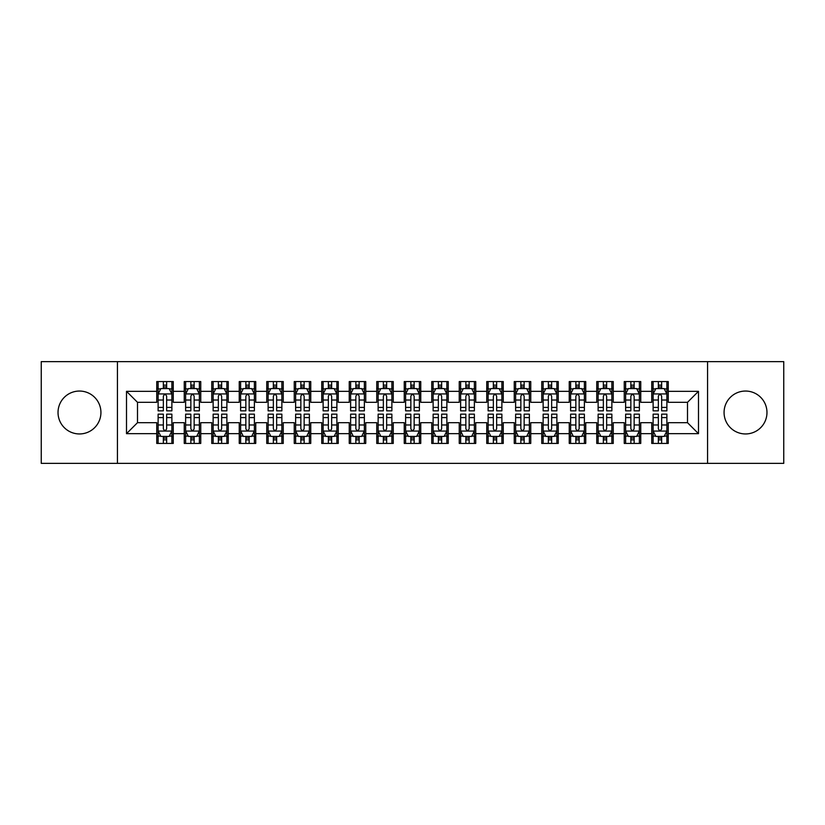 <?xml version="1.0" encoding="UTF-8"?>
<svg xmlns="http://www.w3.org/2000/svg" width="825" height="825" viewBox="0 0 825 825"><rect width="100%" height="100%" fill="white"/><g stroke="black" fill="none" stroke-linecap="round" stroke-linejoin="round"><path stroke-width="1.24" d="M745.522 391.05A21.45 21.45 0 0 0 724.072 412.5A21.45 21.45 0 0 0 745.522 433.95A21.45 21.45 0 0 0 766.972 412.5A21.45 21.45 0 0 0 745.522 391.05M79.478 391.05A21.45 21.45 0 0 0 58.028 412.5A21.45 21.45 0 0 0 79.478 433.95A21.45 21.45 0 0 0 100.928 412.5A21.45 21.45 0 0 0 79.478 391.05M707.572 463.372L783.75 463.372L783.75 361.628L707.572 361.628L707.572 463.372L117.428 463.372L117.428 361.628L41.25 361.628L41.25 463.372L117.428 463.372M707.572 361.628L117.428 361.628M126.503 433.672L126.503 391.328L156.75 391.328L156.75 402.322L137.497 402.322L137.497 422.678L126.503 433.672L156.75 433.672L156.75 443.438L173.25 443.438L173.25 433.672L184.253 433.672L184.253 443.438L200.753 443.438L200.753 433.672L211.747 433.672L211.747 443.438L228.247 443.438L228.247 433.672L239.25 433.672L239.25 443.438L255.75 443.438L255.75 433.672L266.753 433.672L266.753 443.438L283.253 443.438L283.253 433.672L294.247 433.672L294.247 443.438L310.747 443.438L310.747 433.672L321.75 433.672L321.75 443.438L338.25 443.438L338.25 433.672L349.253 433.672L349.253 443.438L365.753 443.438L365.753 433.672L376.747 433.672L376.747 443.438L393.247 443.438L393.247 433.672L404.25 433.672L404.25 443.438L420.75 443.438L420.75 433.672L431.753 433.672L431.753 443.438L448.253 443.438L448.253 433.672L459.247 433.672L459.247 443.438L475.747 443.438L475.747 433.672L486.75 433.672L486.75 443.438L503.25 443.438L503.25 433.672L514.253 433.672L514.253 443.438L530.753 443.438L530.753 433.672L541.747 433.672L541.747 443.438L558.247 443.438L558.247 433.672L569.25 433.672L569.25 443.438L585.75 443.438L585.75 433.672L596.753 433.672L596.753 443.438L613.253 443.438L613.253 433.672L624.247 433.672L624.247 443.438L640.747 443.438L640.747 433.672L651.75 433.672L651.75 443.438L668.25 443.438L668.25 422.678L687.503 422.678L687.503 402.322L668.25 402.322L668.25 391.328L698.497 391.328L698.497 433.672L668.25 433.672M668.25 391.328L668.25 381.562L651.75 381.562L651.75 391.328L640.747 391.328L640.747 381.562L624.247 381.562L624.247 391.328L613.253 391.328L613.253 381.562L596.753 381.562L596.753 391.328L585.75 391.328L585.75 381.562L569.25 381.562L569.25 391.328L558.247 391.328L558.247 381.562L541.747 381.562L541.747 391.328L530.753 391.328L530.753 381.562L514.253 381.562L514.253 391.328L503.25 391.328L503.25 381.562L486.75 381.562L486.75 391.328L475.747 391.328L475.747 381.562L459.247 381.562L459.247 391.328L448.253 391.328L448.253 381.562L431.753 381.562L431.753 391.328L420.75 391.328L420.75 381.562L404.25 381.562L404.25 391.328L393.247 391.328L393.247 381.562L376.747 381.562L376.747 391.328L365.753 391.328L365.753 381.562L349.253 381.562L349.253 391.328L338.25 391.328L338.25 381.562L321.75 381.562L321.75 391.328L310.747 391.328L310.747 381.562L294.247 381.562L294.247 391.328L283.253 391.328L283.253 381.562L266.753 381.562L266.753 391.328L255.75 391.328L255.75 381.562L239.25 381.562L239.25 391.328L228.247 391.328L228.247 381.562L211.747 381.562L211.747 391.328L200.753 391.328L200.753 381.562L184.253 381.562L184.253 391.328L173.25 391.328L173.25 381.562L156.75 381.562L156.75 391.328M640.747 433.672L640.747 422.678L651.75 422.678L651.75 433.672M698.497 391.328L687.503 402.322M613.253 433.672L613.253 422.678L624.247 422.678L624.247 433.672M651.75 391.328L651.75 402.322L640.747 402.322L640.747 391.328M585.75 433.672L585.75 422.678L596.753 422.678L596.753 433.672M624.247 391.328L624.247 402.322L613.253 402.322L613.253 391.328M558.247 433.672L558.247 422.678L569.25 422.678L569.25 433.672M596.753 391.328L596.753 402.322L585.75 402.322L585.75 391.328M530.753 433.672L530.753 422.678L541.747 422.678L541.747 433.672M569.25 391.328L569.25 402.322L558.247 402.322L558.247 391.328M503.25 433.672L503.25 422.678L514.253 422.678L514.253 433.672M541.747 391.328L541.747 402.322L530.753 402.322L530.753 391.328M475.747 433.672L475.747 422.678L486.75 422.678L486.75 433.672M514.253 391.328L514.253 402.322L503.25 402.322L503.25 391.328M448.253 433.672L448.253 422.678L459.247 422.678L459.247 433.672M486.75 391.328L486.75 402.322L475.747 402.322L475.747 391.328M420.75 433.672L420.75 422.678L431.753 422.678L431.753 433.672M459.247 391.328L459.247 402.322L448.253 402.322L448.253 391.328M393.247 433.672L393.247 422.678L404.25 422.678L404.25 433.672M431.753 391.328L431.753 402.322L420.75 402.322L420.75 391.328M365.753 433.672L365.753 422.678L376.747 422.678L376.747 433.672M404.25 391.328L404.25 402.322L393.247 402.322L393.247 391.328M338.25 433.672L338.25 422.678L349.253 422.678L349.253 433.672M376.747 391.328L376.747 402.322L365.753 402.322L365.753 391.328M310.747 433.672L310.747 422.678L321.75 422.678L321.75 433.672M349.253 391.328L349.253 402.322L338.25 402.322L338.25 391.328M283.253 433.672L283.253 422.678L294.247 422.678L294.247 433.672M321.75 391.328L321.75 402.322L310.747 402.322L310.747 391.328M255.75 433.672L255.75 422.678L266.753 422.678L266.753 433.672M294.247 391.328L294.247 402.322L283.253 402.322L283.253 391.328M228.247 433.672L228.247 422.678L239.25 422.678L239.25 433.672M266.753 391.328L266.753 402.322L255.75 402.322L255.75 391.328M200.753 433.672L200.753 422.678L211.747 422.678L211.747 433.672M239.25 391.328L239.25 402.322L228.247 402.322L228.247 391.328M173.25 433.672L173.25 422.678L184.253 422.678L184.253 433.672M211.747 391.328L211.747 402.322L200.753 402.322L200.753 391.328M137.497 422.678L156.75 422.678L156.75 433.672M184.253 391.328L184.253 402.322L173.25 402.322L173.25 391.328M651.75 388.441L653.122 388.441M666.878 388.441L668.25 388.441M624.247 388.441L625.628 388.441M639.375 388.441L640.747 388.441M596.753 388.441L598.125 388.441M611.872 388.441L613.253 388.441M569.25 388.441L570.622 388.441M584.378 388.441L585.75 388.441M541.747 388.441L543.128 388.441M556.875 388.441L558.247 388.441M514.253 388.441L515.625 388.441M529.372 388.441L530.753 388.441M486.75 388.441L488.122 388.441M501.878 388.441L503.25 388.441M459.247 388.441L460.628 388.441M474.375 388.441L475.747 388.441M431.753 388.441L433.125 388.441M446.872 388.441L448.253 388.441M404.25 388.441L405.622 388.441M419.378 388.441L420.75 388.441M376.747 388.441L378.128 388.441M391.875 388.441L393.247 388.441M349.253 388.441L350.625 388.441M364.372 388.441L365.753 388.441M321.75 388.441L323.122 388.441M336.878 388.441L338.25 388.441M294.247 388.441L295.628 388.441M309.375 388.441L310.747 388.441M266.753 388.441L268.125 388.441M281.872 388.441L283.253 388.441M239.25 388.441L240.622 388.441M254.378 388.441L255.75 388.441M211.747 388.441L213.128 388.441M226.875 388.441L228.247 388.441M184.253 388.441L185.625 388.441M199.372 388.441L200.753 388.441M156.75 388.441L158.122 388.441M171.878 388.441L173.25 388.441M156.75 436.559L158.122 436.559M171.878 436.559L173.25 436.559M184.253 436.559L185.625 436.559M199.372 436.559L200.753 436.559M211.747 436.559L213.128 436.559M226.875 436.559L228.247 436.559M239.25 436.559L240.622 436.559M254.378 436.559L255.75 436.559M266.753 436.559L268.125 436.559M281.872 436.559L283.253 436.559M294.247 436.559L295.628 436.559M309.375 436.559L310.747 436.559M321.75 436.559L323.122 436.559M336.878 436.559L338.25 436.559M349.253 436.559L350.625 436.559M364.372 436.559L365.753 436.559M376.747 436.559L378.128 436.559M391.875 436.559L393.247 436.559M404.25 436.559L405.622 436.559M419.378 436.559L420.75 436.559M431.753 436.559L433.125 436.559M446.872 436.559L448.253 436.559M459.247 436.559L460.628 436.559M474.375 436.559L475.747 436.559M486.75 436.559L488.122 436.559M501.878 436.559L503.25 436.559M514.253 436.559L515.625 436.559M529.372 436.559L530.753 436.559M541.747 436.559L543.128 436.559M556.875 436.559L558.247 436.559M569.25 436.559L570.622 436.559M584.378 436.559L585.75 436.559M596.753 436.559L598.125 436.559M611.872 436.559L613.253 436.559M624.247 436.559L625.628 436.559M639.375 436.559L640.747 436.559M651.75 436.559L653.122 436.559M666.878 436.559L668.25 436.559M126.503 391.328L137.497 402.322M687.503 422.678L698.497 433.672M166.65 385.141L163.35 385.141M171.878 407.406L166.65 407.406L166.65 410.85L171.878 410.85L171.878 394.072L169.125 388.575L160.875 388.575L158.122 394.072L158.122 410.85L163.35 410.85L163.35 407.406L158.122 407.406M158.122 394.072L158.122 381.562M171.878 394.072L171.878 381.562M163.35 388.575L163.35 381.562M166.65 381.562L166.65 388.575M166.65 407.406L166.65 396.134C165.547 394.02 164.453 394.02 163.35 396.134L163.35 407.406M166.65 388.441L163.35 388.441M163.35 439.859L166.65 439.859M158.122 417.594L163.35 417.594L163.35 414.15L158.122 414.15L158.122 430.928L160.875 436.425L169.125 436.425L171.878 430.928L171.878 414.15L166.65 414.15L166.65 417.594L171.878 417.594M171.878 430.928L171.878 443.438M158.122 430.928L158.122 443.438M166.65 436.425L166.65 443.438M163.35 443.438L163.35 436.425M163.35 417.594L163.35 428.866C164.453 430.98 165.547 430.98 166.65 428.866L166.65 417.594M163.35 436.559L166.65 436.559M194.153 385.141L190.853 385.141M199.372 407.406L194.153 407.406L194.153 410.85L199.372 410.85L199.372 394.072L196.628 388.575L188.378 388.575L185.625 394.072L185.625 410.85L190.853 410.85L190.853 407.406L185.625 407.406M185.625 394.072L185.625 381.562M199.372 394.072L199.372 381.562M190.853 388.575L190.853 381.562M194.153 381.562L194.153 388.575M194.153 407.406L194.153 396.134C193.05 394.02 191.947 394.02 190.853 396.134L190.853 407.406M194.153 388.441L190.853 388.441M221.647 385.141L218.347 385.141M226.875 407.406L221.647 407.406L221.647 410.85L226.875 410.85L226.875 394.072L224.122 388.575L215.872 388.575L213.128 394.072L213.128 410.85L218.347 410.85L218.347 407.406L213.128 407.406M213.128 394.072L213.128 381.562M226.875 394.072L226.875 381.562M218.347 388.575L218.347 381.562M221.647 381.562L221.647 388.575M221.647 407.406L221.647 396.134C220.553 394.02 219.45 394.02 218.347 396.134L218.347 407.406M221.647 388.441L218.347 388.441M190.853 439.859L194.153 439.859M185.625 417.594L190.853 417.594L190.853 414.15L185.625 414.15L185.625 430.928L188.378 436.425L196.628 436.425L199.372 430.928L199.372 414.15L194.153 414.15L194.153 417.594L199.372 417.594M199.372 430.928L199.372 443.438M185.625 430.928L185.625 443.438M194.153 436.425L194.153 443.438M190.853 443.438L190.853 436.425M190.853 417.594L190.853 428.866C191.947 430.98 193.05 430.98 194.153 428.866L194.153 417.594M190.853 436.559L194.153 436.559M218.347 439.859L221.647 439.859M213.128 417.594L218.347 417.594L218.347 414.15L213.128 414.15L213.128 430.928L215.872 436.425L224.122 436.425L226.875 430.928L226.875 414.15L221.647 414.15L221.647 417.594L226.875 417.594M226.875 430.928L226.875 443.438M213.128 430.928L213.128 443.438M221.647 436.425L221.647 443.438M218.347 443.438L218.347 436.425M218.347 417.594L218.347 428.866C219.45 430.98 220.553 430.98 221.647 428.866L221.647 417.594M218.347 436.559L221.647 436.559M249.15 385.141L245.85 385.141M254.378 407.406L249.15 407.406L249.15 410.85L254.378 410.85L254.378 394.072L251.625 388.575L243.375 388.575L240.622 394.072L240.622 410.85L245.85 410.85L245.85 407.406L240.622 407.406M240.622 394.072L240.622 381.562M254.378 394.072L254.378 381.562M245.85 388.575L245.85 381.562M249.15 381.562L249.15 388.575M249.15 407.406L249.15 396.134C248.047 394.02 246.953 394.02 245.85 396.134L245.85 407.406M249.15 388.441L245.85 388.441M276.653 385.141L273.353 385.141M281.872 407.406L276.653 407.406L276.653 410.85L281.872 410.85L281.872 394.072L279.128 388.575L270.878 388.575L268.125 394.072L268.125 410.85L273.353 410.85L273.353 407.406L268.125 407.406M268.125 394.072L268.125 381.562M281.872 394.072L281.872 381.562M273.353 388.575L273.353 381.562M276.653 381.562L276.653 388.575M276.653 407.406L276.653 396.134C275.55 394.02 274.447 394.02 273.353 396.134L273.353 407.406M276.653 388.441L273.353 388.441M245.85 439.859L249.15 439.859M240.622 417.594L245.85 417.594L245.85 414.15L240.622 414.15L240.622 430.928L243.375 436.425L251.625 436.425L254.378 430.928L254.378 414.15L249.15 414.15L249.15 417.594L254.378 417.594M254.378 430.928L254.378 443.438M240.622 430.928L240.622 443.438M249.15 436.425L249.15 443.438M245.85 443.438L245.85 436.425M245.85 417.594L245.85 428.866C246.953 430.98 248.047 430.98 249.15 428.866L249.15 417.594M245.85 436.559L249.15 436.559M273.353 439.859L276.653 439.859M268.125 417.594L273.353 417.594L273.353 414.15L268.125 414.15L268.125 430.928L270.878 436.425L279.128 436.425L281.872 430.928L281.872 414.15L276.653 414.15L276.653 417.594L281.872 417.594M281.872 430.928L281.872 443.438M268.125 430.928L268.125 443.438M276.653 436.425L276.653 443.438M273.353 443.438L273.353 436.425M273.353 417.594L273.353 428.866C274.447 430.98 275.55 430.98 276.653 428.866L276.653 417.594M273.353 436.559L276.653 436.559M304.147 385.141L300.847 385.141M309.375 407.406L304.147 407.406L304.147 410.85L309.375 410.85L309.375 394.072L306.622 388.575L298.372 388.575L295.628 394.072L295.628 410.85L300.847 410.85L300.847 407.406L295.628 407.406M295.628 394.072L295.628 381.562M309.375 394.072L309.375 381.562M300.847 388.575L300.847 381.562M304.147 381.562L304.147 388.575M304.147 407.406L304.147 396.134C303.053 394.02 301.95 394.02 300.847 396.134L300.847 407.406M304.147 388.441L300.847 388.441M300.847 439.859L304.147 439.859M295.628 417.594L300.847 417.594L300.847 414.15L295.628 414.15L295.628 430.928L298.372 436.425L306.622 436.425L309.375 430.928L309.375 414.15L304.147 414.15L304.147 417.594L309.375 417.594M309.375 430.928L309.375 443.438M295.628 430.928L295.628 443.438M304.147 436.425L304.147 443.438M300.847 443.438L300.847 436.425M300.847 417.594L300.847 428.866C301.95 430.98 303.053 430.98 304.147 428.866L304.147 417.594M300.847 436.559L304.147 436.559M331.65 385.141L328.35 385.141M336.878 407.406L331.65 407.406L331.65 410.85L336.878 410.85L336.878 394.072L334.125 388.575L325.875 388.575L323.122 394.072L323.122 410.85L328.35 410.85L328.35 407.406L323.122 407.406M323.122 394.072L323.122 381.562M336.878 394.072L336.878 381.562M328.35 388.575L328.35 381.562M331.65 381.562L331.65 388.575M331.65 407.406L331.65 396.134C330.547 394.02 329.453 394.02 328.35 396.134L328.35 407.406M331.65 388.441L328.35 388.441M328.35 439.859L331.65 439.859M323.122 417.594L328.35 417.594L328.35 414.15L323.122 414.15L323.122 430.928L325.875 436.425L334.125 436.425L336.878 430.928L336.878 414.15L331.65 414.15L331.65 417.594L336.878 417.594M336.878 430.928L336.878 443.438M323.122 430.928L323.122 443.438M331.65 436.425L331.65 443.438M328.35 443.438L328.35 436.425M328.35 417.594L328.35 428.866C329.453 430.98 330.547 430.98 331.65 428.866L331.65 417.594M328.35 436.559L331.65 436.559M359.153 385.141L355.853 385.141M364.372 407.406L359.153 407.406L359.153 410.85L364.372 410.85L364.372 394.072L361.628 388.575L353.378 388.575L350.625 394.072L350.625 410.85L355.853 410.85L355.853 407.406L350.625 407.406M350.625 394.072L350.625 381.562M364.372 394.072L364.372 381.562M355.853 388.575L355.853 381.562M359.153 381.562L359.153 388.575M359.153 407.406L359.153 396.134C358.05 394.02 356.947 394.02 355.853 396.134L355.853 407.406M359.153 388.441L355.853 388.441M386.647 385.141L383.347 385.141M391.875 407.406L386.647 407.406L386.647 410.85L391.875 410.85L391.875 394.072L389.122 388.575L380.872 388.575L378.128 394.072L378.128 410.85L383.347 410.85L383.347 407.406L378.128 407.406M378.128 394.072L378.128 381.562M391.875 394.072L391.875 381.562M383.347 388.575L383.347 381.562M386.647 381.562L386.647 388.575M386.647 407.406L386.647 396.134C385.553 394.02 384.45 394.02 383.347 396.134L383.347 407.406M386.647 388.441L383.347 388.441M414.15 385.141L410.85 385.141M419.378 407.406L414.15 407.406L414.15 410.85L419.378 410.85L419.378 394.072L416.625 388.575L408.375 388.575L405.622 394.072L405.622 410.85L410.85 410.85L410.85 407.406L405.622 407.406M405.622 394.072L405.622 381.562M419.378 394.072L419.378 381.562M410.85 388.575L410.85 381.562M414.15 381.562L414.15 388.575M414.15 407.406L414.15 396.134C413.047 394.02 411.953 394.02 410.85 396.134L410.85 407.406M414.15 388.441L410.85 388.441M441.653 385.141L438.353 385.141M446.872 407.406L441.653 407.406L441.653 410.85L446.872 410.85L446.872 394.072L444.128 388.575L435.878 388.575L433.125 394.072L433.125 410.85L438.353 410.85L438.353 407.406L433.125 407.406M433.125 394.072L433.125 381.562M446.872 394.072L446.872 381.562M438.353 388.575L438.353 381.562M441.653 381.562L441.653 388.575M441.653 407.406L441.653 396.134C440.55 394.02 439.447 394.02 438.353 396.134L438.353 407.406M441.653 388.441L438.353 388.441M469.147 385.141L465.847 385.141M474.375 407.406L469.147 407.406L469.147 410.85L474.375 410.85L474.375 394.072L471.622 388.575L463.372 388.575L460.628 394.072L460.628 410.85L465.847 410.85L465.847 407.406L460.628 407.406M460.628 394.072L460.628 381.562M474.375 394.072L474.375 381.562M465.847 388.575L465.847 381.562M469.147 381.562L469.147 388.575M469.147 407.406L469.147 396.134C468.053 394.02 466.95 394.02 465.847 396.134L465.847 407.406M469.147 388.441L465.847 388.441M496.65 385.141L493.35 385.141M501.878 407.406L496.65 407.406L496.65 410.85L501.878 410.85L501.878 394.072L499.125 388.575L490.875 388.575L488.122 394.072L488.122 410.85L493.35 410.85L493.35 407.406L488.122 407.406M488.122 394.072L488.122 381.562M501.878 394.072L501.878 381.562M493.35 388.575L493.35 381.562M496.65 381.562L496.65 388.575M496.65 407.406L496.65 396.134C495.547 394.02 494.453 394.02 493.35 396.134L493.35 407.406M496.65 388.441L493.35 388.441M524.153 385.141L520.853 385.141M529.372 407.406L524.153 407.406L524.153 410.85L529.372 410.85L529.372 394.072L526.628 388.575L518.378 388.575L515.625 394.072L515.625 410.85L520.853 410.85L520.853 407.406L515.625 407.406M515.625 394.072L515.625 381.562M529.372 394.072L529.372 381.562M520.853 388.575L520.853 381.562M524.153 381.562L524.153 388.575M524.153 407.406L524.153 396.134C523.05 394.02 521.947 394.02 520.853 396.134L520.853 407.406M524.153 388.441L520.853 388.441M355.853 439.859L359.153 439.859M350.625 417.594L355.853 417.594L355.853 414.15L350.625 414.15L350.625 430.928L353.378 436.425L361.628 436.425L364.372 430.928L364.372 414.15L359.153 414.15L359.153 417.594L364.372 417.594M364.372 430.928L364.372 443.438M350.625 430.928L350.625 443.438M359.153 436.425L359.153 443.438M355.853 443.438L355.853 436.425M355.853 417.594L355.853 428.866C356.947 430.98 358.05 430.98 359.153 428.866L359.153 417.594M355.853 436.559L359.153 436.559M383.347 439.859L386.647 439.859M378.128 417.594L383.347 417.594L383.347 414.15L378.128 414.15L378.128 430.928L380.872 436.425L389.122 436.425L391.875 430.928L391.875 414.15L386.647 414.15L386.647 417.594L391.875 417.594M391.875 430.928L391.875 443.438M378.128 430.928L378.128 443.438M386.647 436.425L386.647 443.438M383.347 443.438L383.347 436.425M383.347 417.594L383.347 428.866C384.45 430.98 385.553 430.98 386.647 428.866L386.647 417.594M383.347 436.559L386.647 436.559M410.85 439.859L414.15 439.859M405.622 417.594L410.85 417.594L410.85 414.15L405.622 414.15L405.622 430.928L408.375 436.425L416.625 436.425L419.378 430.928L419.378 414.15L414.15 414.15L414.15 417.594L419.378 417.594M419.378 430.928L419.378 443.438M405.622 430.928L405.622 443.438M414.15 436.425L414.15 443.438M410.85 443.438L410.85 436.425M410.85 417.594L410.85 428.866C411.953 430.98 413.047 430.98 414.15 428.866L414.15 417.594M410.85 436.559L414.15 436.559M438.353 439.859L441.653 439.859M433.125 417.594L438.353 417.594L438.353 414.15L433.125 414.15L433.125 430.928L435.878 436.425L444.128 436.425L446.872 430.928L446.872 414.15L441.653 414.15L441.653 417.594L446.872 417.594M446.872 430.928L446.872 443.438M433.125 430.928L433.125 443.438M441.653 436.425L441.653 443.438M438.353 443.438L438.353 436.425M438.353 417.594L438.353 428.866C439.447 430.98 440.55 430.98 441.653 428.866L441.653 417.594M438.353 436.559L441.653 436.559M465.847 439.859L469.147 439.859M460.628 417.594L465.847 417.594L465.847 414.15L460.628 414.15L460.628 430.928L463.372 436.425L471.622 436.425L474.375 430.928L474.375 414.15L469.147 414.15L469.147 417.594L474.375 417.594M474.375 430.928L474.375 443.438M460.628 430.928L460.628 443.438M469.147 436.425L469.147 443.438M465.847 443.438L465.847 436.425M465.847 417.594L465.847 428.866C466.95 430.98 468.053 430.98 469.147 428.866L469.147 417.594M465.847 436.559L469.147 436.559M493.35 439.859L496.65 439.859M488.122 417.594L493.35 417.594L493.35 414.15L488.122 414.15L488.122 430.928L490.875 436.425L499.125 436.425L501.878 430.928L501.878 414.15L496.65 414.15L496.65 417.594L501.878 417.594M501.878 430.928L501.878 443.438M488.122 430.928L488.122 443.438M496.65 436.425L496.65 443.438M493.35 443.438L493.35 436.425M493.35 417.594L493.35 428.866C494.453 430.98 495.547 430.98 496.65 428.866L496.65 417.594M493.35 436.559L496.65 436.559M520.853 439.859L524.153 439.859M515.625 417.594L520.853 417.594L520.853 414.15L515.625 414.15L515.625 430.928L518.378 436.425L526.628 436.425L529.372 430.928L529.372 414.15L524.153 414.15L524.153 417.594L529.372 417.594M529.372 430.928L529.372 443.438M515.625 430.928L515.625 443.438M524.153 436.425L524.153 443.438M520.853 443.438L520.853 436.425M520.853 417.594L520.853 428.866C521.947 430.98 523.05 430.98 524.153 428.866L524.153 417.594M520.853 436.559L524.153 436.559M551.647 385.141L548.347 385.141M556.875 407.406L551.647 407.406L551.647 410.85L556.875 410.85L556.875 394.072L554.122 388.575L545.872 388.575L543.128 394.072L543.128 410.85L548.347 410.85L548.347 407.406L543.128 407.406M543.128 394.072L543.128 381.562M556.875 394.072L556.875 381.562M548.347 388.575L548.347 381.562M551.647 381.562L551.647 388.575M551.647 407.406L551.647 396.134C550.553 394.02 549.45 394.02 548.347 396.134L548.347 407.406M551.647 388.441L548.347 388.441M548.347 439.859L551.647 439.859M543.128 417.594L548.347 417.594L548.347 414.15L543.128 414.15L543.128 430.928L545.872 436.425L554.122 436.425L556.875 430.928L556.875 414.15L551.647 414.15L551.647 417.594L556.875 417.594M556.875 430.928L556.875 443.438M543.128 430.928L543.128 443.438M551.647 436.425L551.647 443.438M548.347 443.438L548.347 436.425M548.347 417.594L548.347 428.866C549.45 430.98 550.553 430.98 551.647 428.866L551.647 417.594M548.347 436.559L551.647 436.559M579.15 385.141L575.85 385.141M584.378 407.406L579.15 407.406L579.15 410.85L584.378 410.85L584.378 394.072L581.625 388.575L573.375 388.575L570.622 394.072L570.622 410.85L575.85 410.85L575.85 407.406L570.622 407.406M570.622 394.072L570.622 381.562M584.378 394.072L584.378 381.562M575.85 388.575L575.85 381.562M579.15 381.562L579.15 388.575M579.15 407.406L579.15 396.134C578.047 394.02 576.953 394.02 575.85 396.134L575.85 407.406M579.15 388.441L575.85 388.441M575.85 439.859L579.15 439.859M570.622 417.594L575.85 417.594L575.85 414.15L570.622 414.15L570.622 430.928L573.375 436.425L581.625 436.425L584.378 430.928L584.378 414.15L579.15 414.15L579.15 417.594L584.378 417.594M584.378 430.928L584.378 443.438M570.622 430.928L570.622 443.438M579.15 436.425L579.15 443.438M575.85 443.438L575.85 436.425M575.85 417.594L575.85 428.866C576.953 430.98 578.047 430.98 579.15 428.866L579.15 417.594M575.85 436.559L579.15 436.559M606.653 385.141L603.353 385.141M611.872 407.406L606.653 407.406L606.653 410.85L611.872 410.85L611.872 394.072L609.128 388.575L600.878 388.575L598.125 394.072L598.125 410.85L603.353 410.85L603.353 407.406L598.125 407.406M598.125 394.072L598.125 381.562M611.872 394.072L611.872 381.562M603.353 388.575L603.353 381.562M606.653 381.562L606.653 388.575M606.653 407.406L606.653 396.134C605.55 394.02 604.447 394.02 603.353 396.134L603.353 407.406M606.653 388.441L603.353 388.441M603.353 439.859L606.653 439.859M598.125 417.594L603.353 417.594L603.353 414.15L598.125 414.15L598.125 430.928L600.878 436.425L609.128 436.425L611.872 430.928L611.872 414.15L606.653 414.15L606.653 417.594L611.872 417.594M611.872 430.928L611.872 443.438M598.125 430.928L598.125 443.438M606.653 436.425L606.653 443.438M603.353 443.438L603.353 436.425M603.353 417.594L603.353 428.866C604.447 430.98 605.55 430.98 606.653 428.866L606.653 417.594M603.353 436.559L606.653 436.559M634.147 385.141L630.847 385.141M639.375 407.406L634.147 407.406L634.147 410.85L639.375 410.85L639.375 394.072L636.622 388.575L628.372 388.575L625.628 394.072L625.628 410.85L630.847 410.85L630.847 407.406L625.628 407.406M625.628 394.072L625.628 381.562M639.375 394.072L639.375 381.562M630.847 388.575L630.847 381.562M634.147 381.562L634.147 388.575M634.147 407.406L634.147 396.134C633.053 394.02 631.95 394.02 630.847 396.134L630.847 407.406M634.147 388.441L630.847 388.441M630.847 439.859L634.147 439.859M625.628 417.594L630.847 417.594L630.847 414.15L625.628 414.15L625.628 430.928L628.372 436.425L636.622 436.425L639.375 430.928L639.375 414.15L634.147 414.15L634.147 417.594L639.375 417.594M639.375 430.928L639.375 443.438M625.628 430.928L625.628 443.438M634.147 436.425L634.147 443.438M630.847 443.438L630.847 436.425M630.847 417.594L630.847 428.866C631.95 430.98 633.053 430.98 634.147 428.866L634.147 417.594M630.847 436.559L634.147 436.559M661.65 385.141L658.35 385.141M666.878 407.406L661.65 407.406L661.65 410.85L666.878 410.85L666.878 394.072L664.125 388.575L655.875 388.575L653.122 394.072L653.122 410.85L658.35 410.85L658.35 407.406L653.122 407.406M653.122 394.072L653.122 381.562M666.878 394.072L666.878 381.562M658.35 388.575L658.35 381.562M661.65 381.562L661.65 388.575M661.65 407.406L661.65 396.134C660.547 394.02 659.453 394.02 658.35 396.134L658.35 407.406M661.65 388.441L658.35 388.441M658.35 439.859L661.65 439.859M653.122 417.594L658.35 417.594L658.35 414.15L653.122 414.15L653.122 430.928L655.875 436.425L664.125 436.425L666.878 430.928L666.878 414.15L661.65 414.15L661.65 417.594L666.878 417.594M666.878 430.928L666.878 443.438M653.122 430.928L653.122 443.438M661.65 436.425L661.65 443.438M658.35 443.438L658.35 436.425M658.35 417.594L658.35 428.866C659.453 430.98 660.547 430.98 661.65 428.866L661.65 417.594M658.35 436.559L661.65 436.559M171.806 393.938L158.194 393.938M158.122 388.905L160.71 388.905M169.29 388.905L171.878 388.905M163.35 400.032L158.122 400.032M171.878 400.032L166.65 400.032M166.65 386.884L163.35 386.884M158.194 431.062L171.806 431.062M171.878 436.095L169.29 436.095M160.71 436.095L158.122 436.095M166.65 424.968L171.878 424.968M158.122 424.968L163.35 424.968M163.35 438.116L166.65 438.116M199.31 393.938L185.697 393.938M185.625 388.905L188.213 388.905M196.793 388.905L199.372 388.905M190.853 400.032L185.625 400.032M199.372 400.032L194.153 400.032M194.153 386.884L190.853 386.884M226.803 393.938L213.19 393.938M213.128 388.905L215.707 388.905M224.287 388.905L226.875 388.905M218.347 400.032L213.128 400.032M226.875 400.032L221.647 400.032M221.647 386.884L218.347 386.884M185.697 431.062L199.31 431.062M199.372 436.095L196.793 436.095M188.213 436.095L185.625 436.095M194.153 424.968L199.372 424.968M185.625 424.968L190.853 424.968M190.853 438.116L194.153 438.116M213.19 431.062L226.803 431.062M226.875 436.095L224.287 436.095M215.707 436.095L213.128 436.095M221.647 424.968L226.875 424.968M213.128 424.968L218.347 424.968M218.347 438.116L221.647 438.116M254.306 393.938L240.694 393.938M240.622 388.905L243.21 388.905M251.79 388.905L254.378 388.905M245.85 400.032L240.622 400.032M254.378 400.032L249.15 400.032M249.15 386.884L245.85 386.884M281.81 393.938L268.197 393.938M268.125 388.905L270.713 388.905M279.293 388.905L281.872 388.905M273.353 400.032L268.125 400.032M281.872 400.032L276.653 400.032M276.653 386.884L273.353 386.884M240.694 431.062L254.306 431.062M254.378 436.095L251.79 436.095M243.21 436.095L240.622 436.095M249.15 424.968L254.378 424.968M240.622 424.968L245.85 424.968M245.85 438.116L249.15 438.116M268.197 431.062L281.81 431.062M281.872 436.095L279.293 436.095M270.713 436.095L268.125 436.095M276.653 424.968L281.872 424.968M268.125 424.968L273.353 424.968M273.353 438.116L276.653 438.116M309.303 393.938L295.69 393.938M295.628 388.905L298.207 388.905M306.787 388.905L309.375 388.905M300.847 400.032L295.628 400.032M309.375 400.032L304.147 400.032M304.147 386.884L300.847 386.884M295.69 431.062L309.303 431.062M309.375 436.095L306.787 436.095M298.207 436.095L295.628 436.095M304.147 424.968L309.375 424.968M295.628 424.968L300.847 424.968M300.847 438.116L304.147 438.116M336.806 393.938L323.194 393.938M323.122 388.905L325.71 388.905M334.29 388.905L336.878 388.905M328.35 400.032L323.122 400.032M336.878 400.032L331.65 400.032M331.65 386.884L328.35 386.884M323.194 431.062L336.806 431.062M336.878 436.095L334.29 436.095M325.71 436.095L323.122 436.095M331.65 424.968L336.878 424.968M323.122 424.968L328.35 424.968M328.35 438.116L331.65 438.116M364.31 393.938L350.697 393.938M350.625 388.905L353.213 388.905M361.793 388.905L364.372 388.905M355.853 400.032L350.625 400.032M364.372 400.032L359.153 400.032M359.153 386.884L355.853 386.884M391.803 393.938L378.19 393.938M378.128 388.905L380.707 388.905M389.287 388.905L391.875 388.905M383.347 400.032L378.128 400.032M391.875 400.032L386.647 400.032M386.647 386.884L383.347 386.884M419.306 393.938L405.694 393.938M405.622 388.905L408.21 388.905M416.79 388.905L419.378 388.905M410.85 400.032L405.622 400.032M419.378 400.032L414.15 400.032M414.15 386.884L410.85 386.884M446.81 393.938L433.197 393.938M433.125 388.905L435.713 388.905M444.293 388.905L446.872 388.905M438.353 400.032L433.125 400.032M446.872 400.032L441.653 400.032M441.653 386.884L438.353 386.884M474.303 393.938L460.69 393.938M460.628 388.905L463.207 388.905M471.787 388.905L474.375 388.905M465.847 400.032L460.628 400.032M474.375 400.032L469.147 400.032M469.147 386.884L465.847 386.884M501.806 393.938L488.194 393.938M488.122 388.905L490.71 388.905M499.29 388.905L501.878 388.905M493.35 400.032L488.122 400.032M501.878 400.032L496.65 400.032M496.65 386.884L493.35 386.884M529.31 393.938L515.697 393.938M515.625 388.905L518.213 388.905M526.793 388.905L529.372 388.905M520.853 400.032L515.625 400.032M529.372 400.032L524.153 400.032M524.153 386.884L520.853 386.884M350.697 431.062L364.31 431.062M364.372 436.095L361.793 436.095M353.213 436.095L350.625 436.095M359.153 424.968L364.372 424.968M350.625 424.968L355.853 424.968M355.853 438.116L359.153 438.116M378.19 431.062L391.803 431.062M391.875 436.095L389.287 436.095M380.707 436.095L378.128 436.095M386.647 424.968L391.875 424.968M378.128 424.968L383.347 424.968M383.347 438.116L386.647 438.116M405.694 431.062L419.306 431.062M419.378 436.095L416.79 436.095M408.21 436.095L405.622 436.095M414.15 424.968L419.378 424.968M405.622 424.968L410.85 424.968M410.85 438.116L414.15 438.116M433.197 431.062L446.81 431.062M446.872 436.095L444.293 436.095M435.713 436.095L433.125 436.095M441.653 424.968L446.872 424.968M433.125 424.968L438.353 424.968M438.353 438.116L441.653 438.116M460.69 431.062L474.303 431.062M474.375 436.095L471.787 436.095M463.207 436.095L460.628 436.095M469.147 424.968L474.375 424.968M460.628 424.968L465.847 424.968M465.847 438.116L469.147 438.116M488.194 431.062L501.806 431.062M501.878 436.095L499.29 436.095M490.71 436.095L488.122 436.095M496.65 424.968L501.878 424.968M488.122 424.968L493.35 424.968M493.35 438.116L496.65 438.116M515.697 431.062L529.31 431.062M529.372 436.095L526.793 436.095M518.213 436.095L515.625 436.095M524.153 424.968L529.372 424.968M515.625 424.968L520.853 424.968M520.853 438.116L524.153 438.116M556.803 393.938L543.19 393.938M543.128 388.905L545.707 388.905M554.287 388.905L556.875 388.905M548.347 400.032L543.128 400.032M556.875 400.032L551.647 400.032M551.647 386.884L548.347 386.884M543.19 431.062L556.803 431.062M556.875 436.095L554.287 436.095M545.707 436.095L543.128 436.095M551.647 424.968L556.875 424.968M543.128 424.968L548.347 424.968M548.347 438.116L551.647 438.116M584.306 393.938L570.694 393.938M570.622 388.905L573.21 388.905M581.79 388.905L584.378 388.905M575.85 400.032L570.622 400.032M584.378 400.032L579.15 400.032M579.15 386.884L575.85 386.884M570.694 431.062L584.306 431.062M584.378 436.095L581.79 436.095M573.21 436.095L570.622 436.095M579.15 424.968L584.378 424.968M570.622 424.968L575.85 424.968M575.85 438.116L579.15 438.116M611.81 393.938L598.197 393.938M598.125 388.905L600.713 388.905M609.293 388.905L611.872 388.905M603.353 400.032L598.125 400.032M611.872 400.032L606.653 400.032M606.653 386.884L603.353 386.884M598.197 431.062L611.81 431.062M611.872 436.095L609.293 436.095M600.713 436.095L598.125 436.095M606.653 424.968L611.872 424.968M598.125 424.968L603.353 424.968M603.353 438.116L606.653 438.116M639.303 393.938L625.69 393.938M625.628 388.905L628.207 388.905M636.787 388.905L639.375 388.905M630.847 400.032L625.628 400.032M639.375 400.032L634.147 400.032M634.147 386.884L630.847 386.884M625.69 431.062L639.303 431.062M639.375 436.095L636.787 436.095M628.207 436.095L625.628 436.095M634.147 424.968L639.375 424.968M625.628 424.968L630.847 424.968M630.847 438.116L634.147 438.116M666.806 393.938L653.194 393.938M653.122 388.905L655.71 388.905M664.29 388.905L666.878 388.905M658.35 400.032L653.122 400.032M666.878 400.032L661.65 400.032M661.65 386.884L658.35 386.884M653.194 431.062L666.806 431.062M666.878 436.095L664.29 436.095M655.71 436.095L653.122 436.095M661.65 424.968L666.878 424.968M653.122 424.968L658.35 424.968M658.35 438.116L661.65 438.116"/></g></svg>

